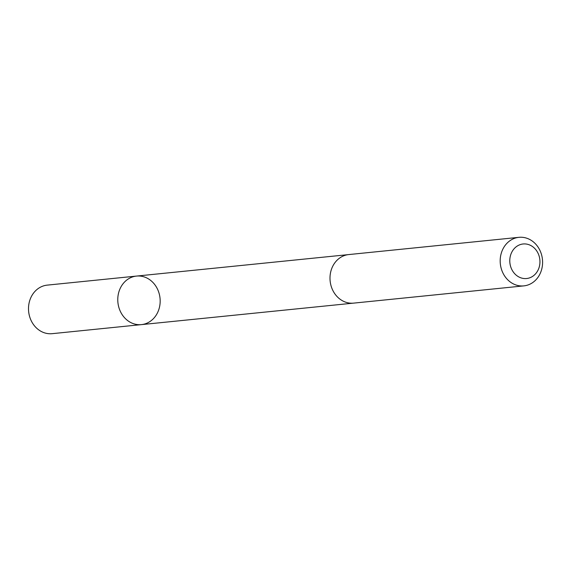 <?xml version="1.0" encoding="UTF-8"?>
<svg xmlns="http://www.w3.org/2000/svg" width="571" height="571" viewBox="0 0 571 571"><rect width="100%" height="100%" fill="white"/><g stroke="black" fill="none" stroke-linecap="round" stroke-linejoin="round"><path stroke-width="0.86" d="M144.342 276.964A24.396 21.17 -95.8 0 1 160.123 302.744A24.396 21.17 -95.8 0 1 141.43 324.621A24.396 21.17 -95.8 0 1 117.911 302.487A24.396 21.17 -95.8 0 1 136.512 276.079A24.396 21.17 -95.8 0 1 144.342 276.964M47.25 285.122A24.396 21.17 84.2 0 0 28.55 306.998A24.396 21.17 84.2 0 0 44.338 332.786A24.396 21.17 84.2 0 0 52.168 333.671L141.43 324.621A24.396 21.17 -95.8 0 1 117.911 302.487A24.396 21.17 -95.8 0 1 136.512 276.079L47.25 285.122M518.925 237.329L348.738 254.573A24.396 21.17 84.2 0 0 330.045 276.457A24.396 21.17 84.2 0 0 345.833 302.237A24.396 21.17 84.2 0 0 353.656 303.122L523.843 285.878A24.396 21.17 84.2 0 0 542.45 259.47A24.396 21.17 84.2 0 0 518.925 237.329A24.396 21.17 84.2 0 0 500.232 259.213A24.396 21.17 84.2 0 0 516.013 284.993A24.396 21.17 84.2 0 0 523.843 285.878M521.045 277.891A17.358 15.06 84.2 0 0 539.417 257.15A17.358 15.06 84.2 0 0 514.136 248.72A17.358 15.06 84.2 0 0 521.045 277.891M348.074 254.652L136.512 276.079M352.992 303.18L141.43 324.621"/></g></svg>
